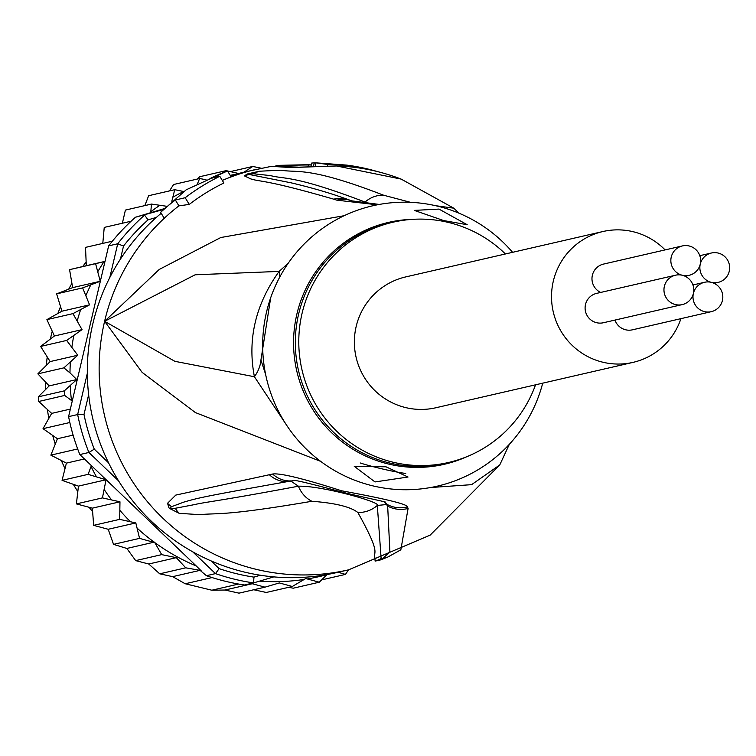 <?xml version="1.0" encoding="UTF-8"?>
<svg xmlns="http://www.w3.org/2000/svg" width="756" height="756" viewBox="0 0 756 756"><rect width="100%" height="100%" fill="white"/><g stroke="black" fill="none" stroke-linecap="round" stroke-linejoin="round"><path stroke-width="1.13" d="M682.309 275.26A15.073 14.903 77 0 0 663.957 289.803A15.073 14.903 77 0 0 693.384 293.441A15.073 14.903 77 0 0 682.309 275.26A15.073 14.903 77 0 0 700.254 264.165A15.073 14.903 77 0 0 682.356 245.936A15.073 14.903 77 0 0 682.309 275.26M682.252 304.592L603.392 322.746A15.073 14.903 -103 0 1 585.097 307.957A15.073 14.903 -103 0 1 596.626 293.375L675.495 275.222M693.384 293.441A15.073 14.903 77 0 0 711.283 311.67A15.073 14.903 77 0 0 711.33 282.338A15.073 14.903 77 0 0 693.384 293.441M711.283 311.67L632.413 329.824A15.073 14.903 -103 0 1 614.968 320.081M600.67 292.44A15.073 14.903 -103 0 1 603.496 264.09L682.356 245.936M718.2 253.062A15.073 14.903 77 0 0 700.254 264.165A15.073 14.903 77 0 0 718.143 282.385A15.073 14.903 77 0 0 718.2 253.062M633.018 362.379L435.853 407.758A67.133 66.396 -103 0 1 405.5 407.55A67.133 66.396 -103 0 1 354.366 341.892A67.133 66.396 -103 0 1 405.736 276.913L602.901 231.534A67.133 66.396 77 0 0 551.521 296.513A67.133 66.396 77 0 0 602.664 362.171A67.133 66.396 77 0 0 633.018 362.379A67.133 66.396 77 0 0 680.92 318.654M665.1 249.915A67.133 66.396 77 0 0 633.254 231.742A67.133 66.396 77 0 0 602.901 231.534M192.657 551.767L215.479 573.615L206.416 575.703L200.075 570.345L185.749 567.822L176.309 557.663L148.743 564.004L159.724 573.813L172.651 576.648L185.135 583.726L211.831 590.219L238.641 584.048A210.981 208.665 77 0 0 244.509 584.993L253.581 582.904A210.981 208.665 -103 0 1 234.322 579.162A210.981 208.665 -103 0 1 215.479 573.615L219.127 568.635L211.018 560.876M159.724 573.813L185.749 567.822M148.743 564.004L135.683 560.621L161.708 554.63L154.772 542.581L139.558 538.385L135.815 522.925L119.684 519.363L119.968 501.804L102.429 497.902L106.048 479.758L88.083 474.362L91.391 465.62L196.248 565.97A205.5 203.251 -103 0 1 154.772 542.581M135.683 560.621L126.847 548.45L113.532 544.367L139.558 538.385M206.416 575.703A210.981 208.665 77 0 0 212.067 577.565A210.981 208.665 77 0 0 225.25 581.251A210.981 208.665 77 0 0 238.641 584.048M260.329 575.231L253.95 577.13L253.581 582.904L273.785 576.885M253.95 577.13A205.5 203.251 -103 0 1 219.127 568.635M120.45 259.091L123.511 246.05L117.719 243.772A210.981 208.665 -103 0 1 144.576 215.129L148.063 219.864L156.416 217.378M123.511 246.05A205.5 203.251 -103 0 1 148.063 219.864M108.571 462.842L94.283 449.159L88.906 452.475A210.981 208.665 -103 0 1 77.66 414.543L84.001 414.486L88.641 394.717M164.014 208.722L135.504 217.218A210.981 208.665 77 0 0 131.1 221.224A210.981 208.665 77 0 0 112.361 241.202A210.981 208.665 77 0 0 108.647 245.861L68.588 416.632L77.66 414.543L87.318 373.36M109.8 277.537L117.719 243.772L108.647 245.861M94.283 449.159A205.5 203.251 -103 0 1 84.001 414.486M135.504 217.218L163.183 209.582M118.569 480.873L88.906 452.475L79.834 454.564L91.391 465.62M68.588 416.632A210.981 208.665 77 0 0 69.835 422.51A210.981 208.665 77 0 0 77.679 448.96A210.981 208.665 77 0 0 79.834 454.564M201.767 571.394L196.248 565.97M150.718 212.682L151.474 204.073L166.481 206.246M112.361 241.202L85.513 247.382L86.307 265.687L69.571 269.656L72.652 287.63L56.615 293.876L61.964 311.198L46.91 319.618L54.423 335.995L40.626 346.428L50.151 361.576L37.857 373.851L63.882 367.86L77.755 355.225L66.651 340.436L82.026 329.635L72.935 313.627L89.567 304.848L82.64 287.894L100.255 281.279L95.596 263.674L104.989 261.453M63.882 367.86L69.977 372.878A205.5 203.251 -103 0 1 70.374 362.256M37.857 373.851L49.178 385.9L38.282 396.853L64.307 390.861L76.781 379.55L69.977 372.878M72.245 401.049L64.685 395.435L38.613 401.512L38.282 396.853A210.981 208.665 77 0 0 38.66 401.427L51.663 413.39L43.026 428.68L69.835 422.51M225.099 171.82L225.789 170.724L227.452 170.96M227.547 170.979L238.641 173.483M197.458 183.831L199.631 178.52L206.001 179.73M171.829 201.228L174.721 189.699L183.774 191.533M230.457 171.584L252.759 166.452L244.027 172.151M252.759 166.452L261.302 168.229M176.309 557.663L161.708 554.63M185.248 583.745L212.067 577.565M211.831 590.219L224.957 590.03L239 593.148L265.025 587.157L252.258 583.745L224.957 590.03M252.258 583.745L249.612 583.812M253.732 589.756L266.282 592.468L292.326 586.476L279.333 582.942L265.025 587.157M200.075 570.345L172.651 576.648M292.326 586.476L304.186 579.446A205.5 203.251 -103 0 1 259.525 581.128M327.093 574.532L319.278 582.205L305.689 578.52L304.186 579.446M348.516 569.854L345.454 574.409L338.093 572.254M84.426 458.958L66.396 463.116L62.058 480.353L88.083 474.362M62.058 480.353L78.444 486.117L76.403 503.893L102.429 497.902M106.048 479.758L78.444 486.117M122.377 223.228L125.401 210.092L151.474 204.073M102.788 243.404L104.243 227.405L131.1 221.224M105.008 261.387L86.307 265.687M69.571 269.656L95.596 263.674M100.255 281.279L72.652 287.63M56.615 293.876L82.64 287.894M89.567 304.848L61.964 311.198M46.91 319.618L72.935 313.627M54.423 335.995L82.026 329.635M40.626 346.428L66.651 340.436M77.755 355.225L50.151 361.576M76.781 379.55L49.178 385.9M70.365 409.09L51.663 413.39M43.026 428.68L57.418 438.735L50.869 455.14L77.679 448.96M73.115 435.125L57.418 438.735M50.869 455.14L66.396 463.116M197.07 179.106L199.764 176.715L225.789 170.724M169.505 190.899L173.587 184.511L199.631 178.52M144.84 205.604L148.658 195.7L174.721 189.699M113.532 544.367L108.212 529.276L93.659 525.354L119.684 519.363M154.451 542.09L126.847 548.45M319.278 582.205L293.262 588.196L288.594 587.336M321.971 579.814L345.454 574.409M76.403 503.893L92.364 508.155L93.659 525.354M119.968 501.804L92.364 508.155M135.815 522.925L108.212 529.276M505.424 253.969A123.304 121.952 77 0 0 393.139 222.179A123.304 121.952 77 0 0 302.06 313.381A123.304 121.952 -103 0 0 448.459 462.502L445 463.296A123.304 121.952 -103 0 1 298.223 315.857A123.304 121.952 -103 0 1 298.601 314.184A123.304 121.952 -103 0 1 389.68 222.973L393.139 222.179M535.541 384.813A123.304 121.952 -103 0 1 448.459 462.502M360.187 462.955A27.405 1.795 -166.8 0 0 378.274 467.964A27.405 1.795 -166.8 0 0 405.745 473.417M375.004 481.941L354.252 466.31L386.004 466.811L408.032 477.017L375.004 481.941M443.763 220.591L414.279 210.395L438.99 209.091L467.208 224.712L443.763 220.591M349.527 165.545L352.372 165.923A201.606 199.395 -103 0 1 353.959 166.178A201.606 199.395 -103 0 1 377.424 171.574M315.97 162.852L347.061 165.129L352.579 166.263A199.527 197.335 -103 0 0 327.896 164.487L315.97 162.852L315.186 166.169M310.924 166.386L311.699 163.05L314.279 162.88A204.545 202.306 -103 0 1 315.951 162.918M542.713 383.16A143.848 142.279 -103 0 1 370.553 485.295A143.848 142.279 -103 0 1 266.499 312.19A143.848 142.279 77 0 1 371.064 206.18A143.848 142.279 77 0 1 512.596 252.324M352.39 167.076L352.579 166.263M327.575 165.847L327.896 164.487M313.494 166.244L314.279 162.88M288.206 263.249L279.115 271.404C255.471 304.47 247.24 339.586 254.413 376.743A54.801 37.375 167.9 0 0 260.933 360.017L265.621 374.4M344.16 215.706L220.79 237.526L159.232 269.457L104.602 321.309L195.142 274.787L279.115 271.404A54.801 32.3 -144 0 1 279.805 276.98M270.705 297.694L260.933 360.017M385.05 502.05L387.214 504.469L387.667 506.085L384.398 501.833M294.15 480.542L287.365 481.629L293.819 480.542C294.282 479.71 310.243 483.538 341.703 492.014C361.453 496.928 388.319 502.334 385.267 502.126L384.7 501.861M169.665 508.287L171.546 506.7L169.713 508.401L175.297 508.268L169.713 508.401A27.405 7.106 -42 0 1 169.335 508.325L168.919 507.824A27.405 16.509 -37.3 0 0 169.665 508.287M168.919 507.824L167.567 503.269L175.779 495.095L272.642 474.021C280.211 472.916 303.175 478.501 341.523 490.776C385.598 498.875 407.56 504.252 407.437 506.889L408.098 508.438L400.841 549.82L387.894 557.002L381.383 559.62A27.405 11.491 -109.9 0 1 380.797 559.771L383.065 558.278L380.646 559.837L381.128 558.467L377.32 505.443C381.893 502.4 321.319 485.437 298.422 486.202C214.364 501.937 208.675 501.389 193.149 504.866L175.297 508.268A27.405 26.139 -79 0 0 179.2 513.333L169.335 508.325M167.567 503.269A27.405 26.866 15.1 0 0 171.546 506.7L183.793 502.116C197.685 498.138 200.359 497.061 287.365 481.629A27.405 25.307 77.8 0 1 269.202 474.579M381.383 559.62L380.712 559.865A27.405 1.058 -109.3 0 1 380.646 559.837L381.128 558.467A27.405 27.377 -57.7 0 1 375.118 561.113L374.806 557.248C373.379 550.869 381.156 554.186 357.834 512.483A27.405 26.498 -20.3 0 0 377.32 505.443L387.214 504.469A27.405 26.876 165 0 0 407.437 506.889M408.098 508.438A27.405 26.904 165.3 0 1 387.667 506.085L389.898 551.804L383.065 558.278A27.405 25.95 -114 0 0 387.894 557.002M320.667 461.368L195.407 412.587L142.119 372.377L104.602 321.309L174.863 361.321L254.413 376.743L286.515 425.042M377.339 204.81L336.874 200.179L333.793 199.187C264.09 178.992 260.442 182.073 250.671 178.86L244.358 175.864L247.193 174.088A27.405 18.191 68.6 0 1 248.11 173.871L249.461 174.523L248.185 173.814L253.751 173.795L270.591 175.619C284.54 179.389 293.574 174.749 365.063 202.069L368.163 203.166M247.193 174.088L247.779 173.871A27.405 9.034 70.3 0 1 248.185 173.814L253.751 173.795A27.405 25.95 82.4 0 1 259.44 171.225L281.147 170.176C297.202 173.181 307.531 165.762 383.651 195.237A27.405 25.08 115.9 0 0 365.063 202.069L364.241 202.731M333.793 199.187A27.405 25.685 -69.9 0 1 348.714 199.764C331.071 193.347 311.85 187.705 291.022 182.81L249.461 174.523A27.405 27.339 7.6 0 0 244.358 175.864M272.642 474.021A27.405 25.26 77.5 0 0 290.644 480.92L298.422 486.202A27.405 24.551 -104.7 0 0 311.878 501.275C222.633 516.518 217.133 512.785 200.085 514.685L179.2 513.333M357.834 512.483C350.5 506.775 335.182 503.033 311.878 501.275M380.712 559.865L375.118 561.113M430.533 487.535L471.593 484.662L499.773 464.921L509.327 444.33M336.874 200.179A27.405 25.647 -69.4 0 1 351.653 200.85L348.714 199.764A27.405 25.685 -69.9 0 1 348.724 199.764M435.588 205.698L453.798 208.184L459.034 213.211M383.651 195.237L410.574 202.334M247.779 173.871L259.44 171.225M178.907 205.859L189.265 204.413L185.192 197.722L175.335 199.99L178.907 205.859A205.5 203.251 77 0 0 164.241 218.286L160.612 212.332A212.351 210.026 -103 0 1 175.335 199.99M185.192 197.722A212.351 210.026 -103 0 1 219.798 176.309L223.88 182.999A204.545 202.306 77 0 0 189.265 204.413M219.798 176.309L209.941 178.586A212.351 210.026 -103 0 1 227.518 170.941L231.147 176.895A205.5 203.251 77 0 0 222.311 180.429M336.524 165.98A27.405 3.931 -88.3 0 0 336.344 165.942L401.143 179.096A197.023 194.859 77 0 0 336.524 165.98L289.567 167.482L271.357 166.339L244.575 172.028A205.5 203.251 77 0 0 230.495 175.808M160.612 212.332L186.203 189.794L227.518 170.941M280.381 165.318L307.286 164.723A27.405 3.912 92.1 0 1 307.437 164.704A27.405 3.912 92.1 0 1 308.741 166.509M164.241 218.286A205.5 203.251 -103 0 0 104.602 321.309A205.5 203.251 77 0 0 255.679 569.211A205.5 203.251 -103 0 0 348.601 569.835L336.77 572.557A205.5 203.251 -103 0 1 243.848 571.933A205.5 203.251 77 0 1 92.619 417.936A205.5 203.251 77 0 1 161.189 213.286M96.352 476.611A205.5 203.251 -103 0 1 91.107 466.584M150.888 211.699A205.5 203.251 -103 0 1 160.017 205.178M98.072 271.243A205.5 203.251 -103 0 1 104.016 261.68M86.108 295.18A205.5 203.251 -103 0 1 90.758 284.908M77.339 320.497A205.5 203.251 -103 0 1 80.627 309.695M71.933 346.777A205.5 203.251 -103 0 1 73.795 335.626M71.48 400.387A205.5 203.251 -103 0 1 70.223 385.796M64.685 395.435A210.981 208.665 -103 0 1 64.307 390.861M230.211 175.354A205.5 203.251 -103 0 1 235.948 174.211M173.133 197.07A205.5 203.251 -103 0 1 183.651 191.504M326.979 574.654A205.5 203.251 -103 0 1 307.399 578.935M111.368 499.707A205.5 203.251 -103 0 1 104.451 489.897M130.278 521.574A205.5 203.251 -103 0 1 120.223 510.725M153.893 541.939A205.5 203.251 -103 0 1 137.45 528.444M102.816 242.742A198.648 196.475 77 0 0 101.984 243.583L102.816 242.733M86.004 262.115A198.648 196.475 77 0 0 82.735 266.537L85.995 262.096M68.72 289.132L71.773 283.585A198.648 196.475 77 0 0 68.749 289.123M60.423 306.898A198.648 196.475 77 0 0 57.9 313.409L60.414 306.87M52.164 331.591A198.648 196.475 77 0 0 50.387 338.924M47.184 357.276A198.648 196.475 77 0 0 46.333 365.214M45.587 382.375A198.648 196.475 77 0 0 45.7 389.217M47.458 409.799A198.648 196.475 77 0 0 48.781 418.125M52.769 435.711A198.648 196.475 77 0 0 55.179 443.791M61.472 460.763A198.648 196.475 77 0 0 64.865 468.323M73.427 484.483A198.648 196.475 77 0 0 77.632 491.287M92.459 511.434L89.142 507.37A198.648 196.475 77 0 0 92.459 511.396M307.579 164.732A205.5 203.251 -103 0 1 311.264 164.912L279.701 165.366A27.396 22.841 84.9 0 1 283.396 165.394M467.189 456.539A124.116 122.755 -103 0 1 339.019 439.33A124.116 122.755 -103 0 1 296.475 315.895A124.116 122.755 -103 0 1 296.853 314.212A124.116 122.755 -103 0 1 412.596 219.344M271.357 166.339A27.396 27.093 -98.6 0 1 271.895 166.254A27.396 27.093 -98.6 0 1 271.905 166.254A27.396 27.093 -98.6 0 1 271.924 166.244M279.021 165.441A27.396 22.841 84.9 0 1 279.701 165.366L275.883 165.753M289.567 167.482A27.405 27.159 -73.3 0 1 298.28 167.312M298.157 167.322L336.344 165.942A27.405 3.931 -88.3 0 0 336.165 165.97M231.147 176.895A205.5 203.251 -103 0 1 256.407 169.306M692.94 284.965L704.516 282.3M685.078 276.242L689.122 275.307M699.801 255.679L711.387 253.014M714.108 283.32L718.143 282.385M77.622 491.334L73.389 484.473M64.846 468.37L61.434 460.744M55.16 443.838L52.731 435.683M48.753 418.162L47.42 409.771M45.672 389.245L45.558 382.356M46.305 365.243L47.165 357.238M50.359 338.953L52.155 331.563M352.012 165.866L353.959 166.178M379.304 204.441L351.616 200.841M271.763 166.273L270.96 166.396M298.318 167.142L271.895 166.254M348.601 569.835L430.173 535.125L499.773 464.921M401.143 179.096L453.798 208.184"/></g></svg>

